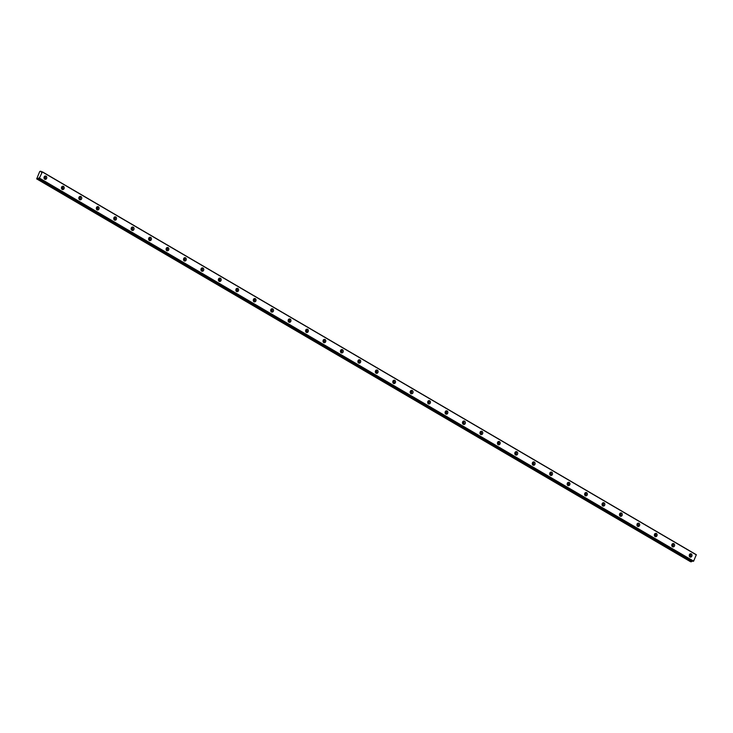 <?xml version="1.0" encoding="UTF-8"?>
<svg xmlns="http://www.w3.org/2000/svg" width="733" height="733" viewBox="0 0 733 733"><rect width="100%" height="100%" fill="white"/><g stroke="black" fill="none" stroke-linecap="round" stroke-linejoin="round"><path stroke-width="1.1" d="M44.237 176.662A1.008 0.852 -88.2 0 1 44.172 178.641M689.469 554.432A1.008 0.852 -88.2 0 1 689.405 556.402M672.024 544.216A1.008 0.852 -88.2 0 1 671.969 546.195M654.587 534.009A1.008 0.852 -88.2 0 1 654.523 535.988M637.151 523.802A1.008 0.852 -88.2 0 1 637.087 525.781M619.715 513.586A1.008 0.852 -88.2 0 1 619.651 515.565M602.269 503.379A1.008 0.852 -88.2 0 1 602.214 505.358M584.833 493.172A1.008 0.852 -88.2 0 1 584.769 495.151M567.397 482.955A1.008 0.852 -88.2 0 1 567.333 484.934M549.952 472.748A1.008 0.852 -88.2 0 1 549.897 474.727M532.515 462.541A1.008 0.852 -88.2 0 1 532.46 464.52M515.079 452.334A1.008 0.852 -88.2 0 1 515.015 454.304M497.643 442.118A1.008 0.852 -88.2 0 1 497.579 444.097M480.197 431.911A1.008 0.852 -88.2 0 1 480.142 433.89M462.761 421.704A1.008 0.852 -88.2 0 1 462.706 423.674M445.325 411.488A1.008 0.852 -88.2 0 1 445.261 413.467M427.889 401.281A1.008 0.852 -88.2 0 1 427.825 403.26M410.443 391.074A1.008 0.852 -88.2 0 1 410.388 393.044M393.007 380.858A1.008 0.852 -88.2 0 1 392.943 382.837M375.571 370.651A1.008 0.852 -88.2 0 1 375.507 372.63M358.135 360.444A1.008 0.852 -88.2 0 1 358.071 362.414M340.689 350.227A1.008 0.852 -88.2 0 1 340.634 352.207M323.253 340.02A1.008 0.852 -88.2 0 1 323.189 341.999M305.817 329.813A1.008 0.852 -88.2 0 1 305.753 331.783M288.371 319.597A1.008 0.852 -88.2 0 1 288.316 321.576M270.935 309.39A1.008 0.852 -88.2 0 1 270.88 311.369M253.499 299.183A1.008 0.852 -88.2 0 1 253.435 301.162M236.063 288.967A1.008 0.852 -88.2 0 1 235.999 290.946M218.617 278.76A1.008 0.852 -88.2 0 1 218.562 280.739M201.181 268.553A1.008 0.852 -88.2 0 1 201.126 270.532M183.745 258.337A1.008 0.852 -88.2 0 1 183.681 260.316M166.309 248.13A1.008 0.852 -88.2 0 1 166.244 250.109M148.863 237.923A1.008 0.852 -88.2 0 1 148.808 239.902M131.427 227.716A1.008 0.852 -88.2 0 1 131.363 229.686M113.991 217.499A1.008 0.852 -88.2 0 1 113.927 219.479M96.554 207.292A1.008 0.852 -88.2 0 1 96.49 209.272M79.109 197.085A1.008 0.852 -88.2 0 1 79.054 199.055M61.673 186.869A1.008 0.852 -88.2 0 1 61.609 188.848M693.207 561.267L39.261 178.403L42.377 171.843L696.323 554.716L693.638 561.139L39.014 177.936L38.354 178.385L692.309 561.258L38.418 178.339M46.069 176.149A1.723 1.466 91.8 0 0 44.74 179.228A1.723 1.466 91.8 0 0 46.069 176.149M691.301 553.919A1.723 1.466 91.8 0 0 689.973 556.998A1.723 1.466 91.8 0 0 691.301 553.919M673.865 543.703A1.723 1.466 91.8 0 0 672.528 546.781A1.723 1.466 91.8 0 0 673.865 543.703M656.42 533.496A1.723 1.466 91.8 0 0 655.091 536.574A1.723 1.466 91.8 0 0 656.42 533.496M638.984 523.289A1.723 1.466 91.8 0 0 637.655 526.367A1.723 1.466 91.8 0 0 638.984 523.289M621.547 513.073A1.723 1.466 91.8 0 0 620.21 516.151A1.723 1.466 91.8 0 0 621.547 513.073M604.111 502.865A1.723 1.466 91.8 0 0 602.773 505.944A1.723 1.466 91.8 0 0 604.111 502.865M586.666 492.658A1.723 1.466 91.8 0 0 585.337 495.737A1.723 1.466 91.8 0 0 586.666 492.658M569.229 482.442A1.723 1.466 91.8 0 0 567.901 485.521A1.723 1.466 91.8 0 0 569.229 482.442M551.793 472.235A1.723 1.466 91.8 0 0 550.456 475.314A1.723 1.466 91.8 0 0 551.793 472.235M534.357 462.028A1.723 1.466 91.8 0 0 533.019 465.107A1.723 1.466 91.8 0 0 534.357 462.028M516.912 451.812A1.723 1.466 91.8 0 0 515.583 454.9A1.723 1.466 91.8 0 0 516.912 451.812M499.475 441.605A1.723 1.466 91.8 0 0 498.147 444.684A1.723 1.466 91.8 0 0 499.475 441.605M482.039 431.398A1.723 1.466 91.8 0 0 480.701 434.477A1.723 1.466 91.8 0 0 482.039 431.398M464.603 421.182A1.723 1.466 91.8 0 0 463.265 424.27A1.723 1.466 91.8 0 0 464.603 421.182M447.157 410.975A1.723 1.466 91.8 0 0 445.829 414.053A1.723 1.466 91.8 0 0 447.157 410.975M429.721 400.768A1.723 1.466 91.8 0 0 428.393 403.846A1.723 1.466 91.8 0 0 429.721 400.768M412.285 390.552A1.723 1.466 91.8 0 0 410.947 393.639A1.723 1.466 91.8 0 0 412.285 390.552M394.84 380.345A1.723 1.466 91.8 0 0 393.511 383.423A1.723 1.466 91.8 0 0 394.84 380.345M377.403 370.138A1.723 1.466 91.8 0 0 376.075 373.216A1.723 1.466 91.8 0 0 377.403 370.138M359.967 359.93A1.723 1.466 91.8 0 0 358.629 363.009A1.723 1.466 91.8 0 0 359.967 359.93M342.531 349.714A1.723 1.466 91.8 0 0 341.193 352.793A1.723 1.466 91.8 0 0 342.531 349.714M325.086 339.507A1.723 1.466 91.8 0 0 323.757 342.586A1.723 1.466 91.8 0 0 325.086 339.507M307.649 329.3A1.723 1.466 91.8 0 0 306.321 332.379A1.723 1.466 91.8 0 0 307.649 329.3M290.213 319.084A1.723 1.466 91.8 0 0 288.875 322.163A1.723 1.466 91.8 0 0 290.213 319.084M272.777 308.877A1.723 1.466 91.8 0 0 271.439 311.956A1.723 1.466 91.8 0 0 272.777 308.877M255.331 298.67A1.723 1.466 91.8 0 0 254.003 301.749A1.723 1.466 91.8 0 0 255.331 298.67M237.895 288.454A1.723 1.466 91.8 0 0 236.567 291.532A1.723 1.466 91.8 0 0 237.895 288.454M220.459 278.247A1.723 1.466 91.8 0 0 219.121 281.325A1.723 1.466 91.8 0 0 220.459 278.247M203.023 268.04A1.723 1.466 91.8 0 0 201.685 271.118A1.723 1.466 91.8 0 0 203.023 268.04M185.577 257.824A1.723 1.466 91.8 0 0 184.249 260.902A1.723 1.466 91.8 0 0 185.577 257.824M168.141 247.617A1.723 1.466 91.8 0 0 166.812 250.695A1.723 1.466 91.8 0 0 168.141 247.617M150.705 237.41A1.723 1.466 91.8 0 0 149.367 240.488A1.723 1.466 91.8 0 0 150.705 237.41M133.269 227.193A1.723 1.466 91.8 0 0 131.931 230.281A1.723 1.466 91.8 0 0 133.269 227.193M115.823 216.986A1.723 1.466 91.8 0 0 114.495 220.065A1.723 1.466 91.8 0 0 115.823 216.986M98.387 206.779A1.723 1.466 91.8 0 0 97.058 209.858A1.723 1.466 91.8 0 0 98.387 206.779M80.951 196.563A1.723 1.466 91.8 0 0 79.613 199.651A1.723 1.466 91.8 0 0 80.951 196.563M63.505 186.356A1.723 1.466 91.8 0 0 62.177 189.435A1.723 1.466 91.8 0 0 63.505 186.356M42.377 171.843L41.35 172.255L40.801 171.229L39.756 171.458L36.687 178.898L690.642 561.771L692.309 561.258M36.687 178.898L38.354 178.385M693.638 561.139L39.692 178.266M42.404 172.008L696.35 554.872M42.01 171.934L40.801 171.229M37.465 178.925L691.411 561.799M44.686 179.191A1.723 1.466 91.8 0 0 44.777 176.14M689.918 556.961A1.723 1.466 91.8 0 0 690.01 553.91M672.473 546.754A1.723 1.466 91.8 0 0 672.573 543.694M655.036 536.538A1.723 1.466 91.8 0 0 655.137 533.487M637.6 526.331A1.723 1.466 91.8 0 0 637.692 523.28M620.164 516.124A1.723 1.466 91.8 0 0 620.255 513.063M602.718 505.917A1.723 1.466 91.8 0 0 602.819 502.856M585.282 495.7A1.723 1.466 91.8 0 0 585.374 492.649M567.846 485.493A1.723 1.466 91.8 0 0 567.938 482.433M550.41 475.286A1.723 1.466 91.8 0 0 550.501 472.226M532.964 465.07A1.723 1.466 91.8 0 0 533.065 462.019M515.528 454.863A1.723 1.466 91.8 0 0 515.62 451.803M498.092 444.656A1.723 1.466 91.8 0 0 498.183 441.596M480.656 434.44A1.723 1.466 91.8 0 0 480.747 431.389M463.21 424.233A1.723 1.466 91.8 0 0 463.311 421.173M445.774 414.026A1.723 1.466 91.8 0 0 445.866 410.966M428.338 403.81A1.723 1.466 91.8 0 0 428.429 400.759M410.892 393.603A1.723 1.466 91.8 0 0 410.993 390.552M393.456 383.396A1.723 1.466 91.8 0 0 393.557 380.335M376.02 373.179A1.723 1.466 91.8 0 0 376.111 370.128M358.584 362.972A1.723 1.466 91.8 0 0 358.675 359.921M341.138 352.765A1.723 1.466 91.8 0 0 341.239 349.705M323.702 342.549A1.723 1.466 91.8 0 0 323.794 339.498M306.266 332.342A1.723 1.466 91.8 0 0 306.357 329.291M288.829 322.135A1.723 1.466 91.8 0 0 288.921 319.075M271.384 311.928A1.723 1.466 91.8 0 0 271.485 308.868M253.948 301.712A1.723 1.466 91.8 0 0 254.039 298.661M236.512 291.505A1.723 1.466 91.8 0 0 236.603 288.445M219.075 281.298A1.723 1.466 91.8 0 0 219.167 278.238M201.63 271.082A1.723 1.466 91.8 0 0 201.731 268.031M184.194 260.875A1.723 1.466 91.8 0 0 184.285 257.814M166.757 250.668A1.723 1.466 91.8 0 0 166.849 247.607M149.312 240.451A1.723 1.466 91.8 0 0 149.413 237.4M131.876 230.244A1.723 1.466 91.8 0 0 131.977 227.184M114.44 220.037A1.723 1.466 91.8 0 0 114.531 216.977M97.003 209.821A1.723 1.466 91.8 0 0 97.095 206.77M79.558 199.614A1.723 1.466 91.8 0 0 79.659 196.554M62.122 189.407A1.723 1.466 91.8 0 0 62.213 186.347M693.482 561.286L39.536 178.421M38.043 178.376L691.989 561.24M41.213 171.815L41.79 172.154"/></g></svg>
